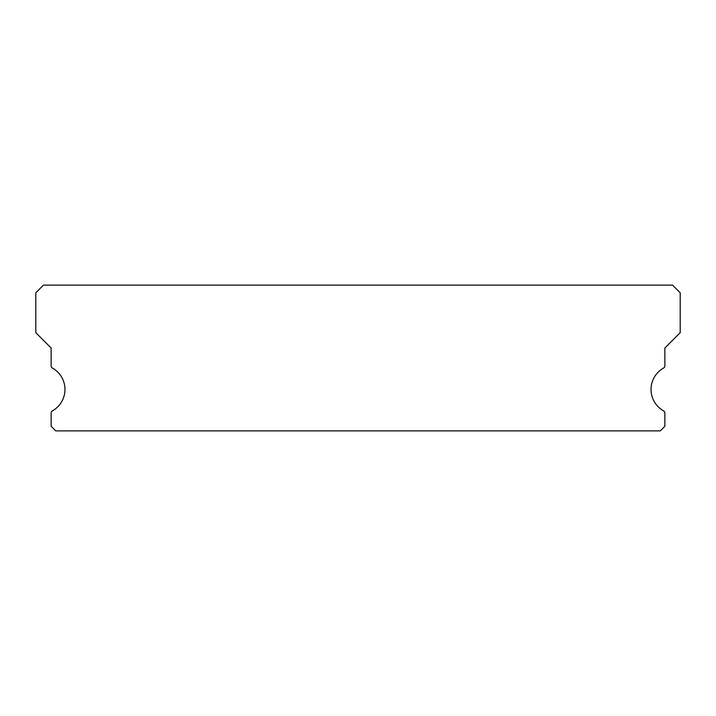 <?xml version="1.0" encoding="UTF-8"?>
<svg xmlns="http://www.w3.org/2000/svg" width="716" height="716" viewBox="0 0 716 716"><rect width="100%" height="100%" fill="white"/><g stroke="black" fill="none" stroke-linecap="round" stroke-linejoin="round"><path stroke-width="1.07" d="M663.669 410.912A24.55 24.55 0 0 1 663.669 367.997A2.3 2.3 0 0 0 664.86 365.983L664.86 348.03L680.2 332.68L680.2 292.79L672.53 285.12L43.47 285.12L35.8 292.79L35.8 332.68L51.14 348.03L51.14 365.983A2.3 2.3 0 0 0 52.331 367.997A24.55 24.55 0 0 1 52.331 410.912A2.3 2.3 0 0 0 51.14 412.926L51.14 426.28L55.75 430.88L660.25 430.88L664.86 426.28L664.86 412.926A2.3 2.3 0 0 0 663.669 410.912"/></g></svg>

